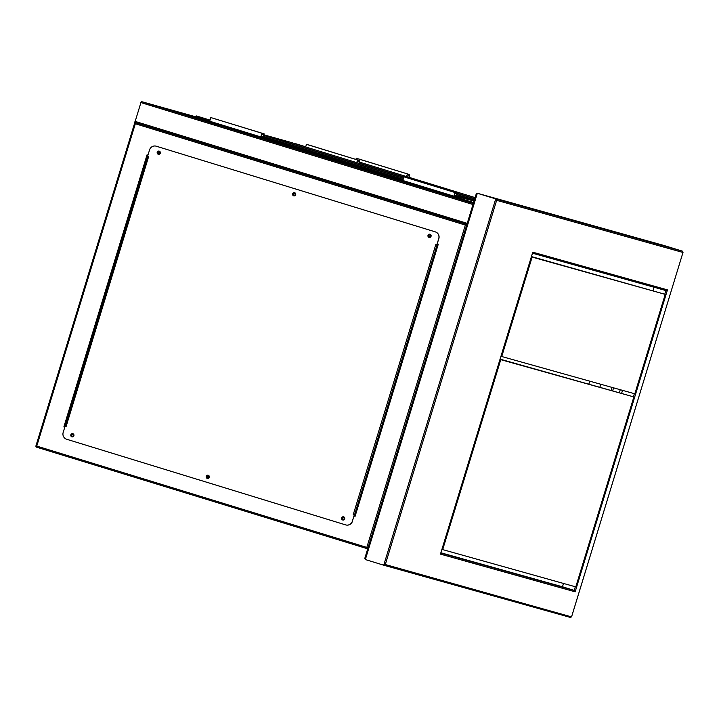 <?xml version="1.0" encoding="UTF-8"?>
<svg xmlns="http://www.w3.org/2000/svg" width="719" height="719" viewBox="0 0 719 719"><rect width="100%" height="100%" fill="white"/><g stroke="black" fill="none" stroke-linecap="round" stroke-linejoin="round"><path stroke-width="1.08" d="M589.733 381.169L588.87 383.991M434.294 190.652L182.869 113.485M141.248 101.523L473.309 203.459L466.91 224.391L134.848 122.455L135.325 123.749L36.768 446.095L35.95 445.834L141.248 101.523L466.173 201.221A1.096 1.07 -74.4 0 0 466.065 201.194M143.054 102.026L473.327 203.414M466.937 224.4L465.364 225.074L135.325 123.749M473.102 204.133L467.134 223.744M152.581 104.956A1.096 1.07 -74.4 0 0 152.482 104.911L144.303 102.404A1.096 1.07 -74.4 0 0 144.195 102.377M179.705 112.586L432.029 190.023M181.574 113.081L433.836 190.526L179.759 112.577M190.625 115.624L441.08 192.557M429.917 234.996A0.899 0.881 -74.4 0 0 428.812 235.607A0.899 0.881 -74.4 0 0 429.414 236.731A0.899 0.881 -74.4 0 0 430.501 236.111A0.899 0.881 -74.4 0 0 429.917 234.996M429.468 236.74A0.899 0.881 105.6 0 1 428.919 235.652A0.899 0.881 105.6 0 1 429.953 235.005M294.529 193.429A0.899 0.881 -74.4 0 0 293.415 194.049A0.899 0.881 -74.4 0 0 294.017 195.164A0.899 0.881 -74.4 0 0 295.114 194.543A0.899 0.881 -74.4 0 0 294.529 193.429M294.08 195.182A0.899 0.881 105.6 0 1 293.532 194.085A0.899 0.881 105.6 0 1 294.565 193.447M159.142 151.871A0.899 0.881 -74.4 0 0 158.027 152.482A0.899 0.881 -74.4 0 0 158.629 153.605A0.899 0.881 -74.4 0 0 159.717 152.976A0.899 0.881 -74.4 0 0 159.142 151.871M158.683 153.614A0.899 0.881 105.6 0 1 158.135 152.527A0.899 0.881 105.6 0 1 159.178 151.88M72.745 434.447A0.899 0.881 -74.4 0 0 71.639 435.058A0.899 0.881 -74.4 0 0 72.242 436.172A0.899 0.881 -74.4 0 0 73.329 435.552A0.899 0.881 -74.4 0 0 72.745 434.447M72.295 436.19A0.899 0.881 105.6 0 1 71.747 435.103A0.899 0.881 105.6 0 1 72.781 434.456M208.133 476.005A0.899 0.881 -74.4 0 0 207.027 476.625A0.899 0.881 -74.4 0 0 207.629 477.74A0.899 0.881 -74.4 0 0 208.717 477.119A0.899 0.881 -74.4 0 0 208.133 476.005A0.899 0.881 105.6 0 0 207.135 476.661A0.899 0.881 105.6 0 0 207.683 477.758M343.529 517.572A0.899 0.881 -74.4 0 0 342.415 518.183A0.899 0.881 -74.4 0 0 343.017 519.307A0.899 0.881 -74.4 0 0 344.104 518.678A0.899 0.881 -74.4 0 0 343.529 517.572A0.899 0.881 105.6 0 0 342.523 518.228A0.899 0.881 105.6 0 0 343.08 519.316M147.961 155.106L147.053 154.828L63.865 426.933L64.773 427.212L63.973 426.969L147.17 154.864M355.078 516.332L354.063 516.017L355.078 516.341L438.275 244.226L437.251 243.912M343.628 516.835A1.645 1.6 -74.4 0 0 341.615 517.95A1.645 1.6 -74.4 0 0 342.702 519.981A1.645 1.6 -74.4 0 0 344.689 518.848A1.645 1.6 -74.4 0 0 343.628 516.835A1.645 1.6 -74.4 0 0 341.723 518.004A1.645 1.6 -74.4 0 0 342.765 519.999M208.24 475.268A1.645 1.6 -74.4 0 0 206.218 476.382A1.645 1.6 -74.4 0 0 207.279 478.405A1.645 1.6 -74.4 0 0 209.301 477.29A1.645 1.6 -74.4 0 0 208.24 475.268A1.645 1.6 -74.4 0 0 206.326 476.436A1.645 1.6 -74.4 0 0 207.378 478.432M72.871 433.71A1.645 1.6 -74.4 0 0 70.938 434.878A1.645 1.6 -74.4 0 0 71.981 436.873M72.853 433.701A1.645 1.6 -74.4 0 0 70.83 434.824A1.645 1.6 -74.4 0 0 71.927 436.855A1.645 1.6 -74.4 0 0 73.904 435.723A1.645 1.6 -74.4 0 0 72.853 433.701M159.241 151.134A1.645 1.6 -74.4 0 0 157.218 152.248A1.645 1.6 -74.4 0 0 158.315 154.279A1.645 1.6 -74.4 0 0 160.301 153.156A1.645 1.6 -74.4 0 0 159.241 151.134A1.645 1.6 -74.4 0 0 157.326 152.302A1.645 1.6 -74.4 0 0 158.378 154.297M294.646 192.701A1.645 1.6 -74.4 0 0 292.723 193.86A1.645 1.6 -74.4 0 0 293.765 195.856M294.628 192.692A1.645 1.6 -74.4 0 0 292.615 193.815A1.645 1.6 -74.4 0 0 293.712 195.847A1.645 1.6 -74.4 0 0 295.689 194.714A1.645 1.6 -74.4 0 0 294.628 192.692M430.043 234.259A1.645 1.6 -74.4 0 0 428.111 235.428A1.645 1.6 -74.4 0 0 429.153 237.423M430.025 234.259A1.645 1.6 -74.4 0 0 428.003 235.374A1.645 1.6 -74.4 0 0 429.099 237.405A1.645 1.6 -74.4 0 0 431.076 236.281A1.645 1.6 -74.4 0 0 430.025 234.259M147.647 156.158L148.662 156.472L66.112 426.484L65.096 426.169L63.173 432.452A5.473 5.348 -74.4 0 0 66.678 439.255L345.632 524.888A5.473 5.348 -74.4 0 0 352.346 521.221L354.269 514.948L353.245 514.633L435.795 244.613L436.819 244.927L438.734 238.654A5.473 5.348 -74.4 0 0 435.229 231.851L156.275 146.209A5.473 5.348 -74.4 0 0 149.561 149.876L147.647 156.158M66.112 426.484L65.096 426.169M352.346 521.221L354.377 514.975L353.245 514.633M435.229 231.851L435.346 231.878A5.473 5.348 105.6 0 1 438.851 238.681L436.819 244.927M435.346 231.878L156.383 146.245M352.463 521.257A5.473 5.348 105.6 0 1 345.821 524.942M436.927 244.963L437.727 245.179A2.732 0.584 107.1 0 0 437.727 245.179L436.936 244.945M355.483 515.02A2.732 0.584 107.1 0 1 355.168 515.199L354.242 514.939M437.889 245.494A2.732 0.584 107.1 0 0 437.727 245.188L437.215 245.026M65.339 426.25L147.871 156.23M71.253 403.179L72.26 403.458M71.415 402.658L72.412 402.937M71.487 402.415L72.493 402.694M186.068 114.555L162.296 107.895L279.799 143.971L303.571 150.622L186.068 114.555L172.767 111.112M447.209 195.397L441.313 192.62L430.339 189.546L433.755 191.272M154.72 105.594L180.325 112.766L154.567 105.567M180.325 112.766L431.58 189.897L180.325 112.766M154.747 105.603L414.324 185.304M293.019 147.674L185.987 114.815M358.529 158.899L409.623 174.582L356.264 158.261L409.623 174.582L409.147 177.368M355.905 159.447L356.264 158.261M406.55 176.568L407.358 173.953M406.72 176.622L407.287 174.78L409.381 175.364L408.931 177.296M308.73 144.959L359.815 160.643L306.465 144.33L359.815 160.643L359.347 163.429M305.665 146.946L306.465 144.33M356.75 162.629L357.55 160.013M356.921 162.683L357.478 160.84L359.572 161.424L359.132 163.357M474.046 201.041L456.331 196.305M454.102 195.343L455.792 195.865L455.469 196.925M455.918 197.06L456.889 193.896L454.794 193.312L454.147 195.406L455.792 195.865M456.089 197.114L457.293 193.159L455.028 192.53L453.905 196.188L455.298 196.871M402.82 180.505L453.905 196.188L402.82 180.505L403.943 176.847L457.293 193.159M262.965 137.823L264.17 133.878L261.905 133.24L260.79 136.907L262.174 137.59M264.17 133.878L210.82 117.557L209.696 121.223L260.79 136.907L209.696 121.223M262.794 137.778L263.765 134.615L261.671 134.031L261.024 136.116L262.669 136.583L260.979 136.062M262.669 136.583L262.345 137.635M620.263 389.716L619.401 392.538M612.714 390.669L613.577 387.847M612.103 387.433L611.24 390.255M600.778 384.261L599.916 387.083M664.041 245.512L682.484 251.174L682.96 252.468L496.649 200.322L495.724 198.902L682.484 251.174M664.086 245.521L477.326 193.258L365.342 559.553L383.73 565.197L495.724 198.902L477.308 193.249L664.059 245.521M440.9 552.767L562.474 586.785L563.498 583.442M621.665 393.185L622.528 390.354M653.023 290.62L654.056 287.241M562.474 586.785L574.22 590.398L575.155 591.818L440.459 554.124L440.594 553.684M683.05 252.252L571.605 616.677L570.518 617.477L383.73 565.197L385.303 564.532L571.56 616.902L683.05 252.252M664.769 294.233L665.92 290.557L532.482 253.214L665.893 290.557L667.466 289.883L575.155 591.818M440.459 554.124L532.635 252.621M477.326 193.258L476.257 193.815L364.767 558.474L476.212 194.049M365.342 559.553L364.866 558.259M441.924 549.397L575.802 586.893L633.87 396.933L500.091 359.149M633.87 396.933L500.002 359.446M442.688 549.631L500.766 359.68M531.359 256.881L665.228 294.368L634.832 393.796L500.963 356.309M665.228 294.368L531.449 256.584M532.123 257.114L501.727 356.543M442.778 193.258L473.533 202.713M473.587 202.551L441.448 192.665M140.699 102.502L472.787 204.457M134.938 121.34L467.026 223.294M195.73 116.802L144.303 102.404L195.73 116.802M195.667 117.008L152.482 104.911M443.138 193.429L473.524 202.758M367.966 548.013A1.096 1.07 105.6 0 1 366.744 548.534L366.771 548.543M35.977 445.843L35.95 445.834A1.096 1.096 0 0 0 36.678 447.2L36.768 446.095L366.816 547.411L366.717 548.525L36.678 447.2A1.096 1.07 105.6 0 1 35.977 445.843L134.812 122.554M368.038 547.788L366.816 547.411L465.364 225.074M366.717 548.525A1.096 1.096 0 0 0 366.744 548.534A1.096 1.07 105.6 0 1 366.726 548.525L36.678 447.2M437.044 244.99L354.494 515.011M414.216 185.259L430.205 189.735M430.196 189.753L414.378 185.322M430.322 189.573L430.061 190.14M475.097 197.608L359.761 162.206L475.097 197.608M296.03 143.989L296.165 143.854A0.548 0.53 105.6 0 0 296.147 143.854A0.548 0.548 0 0 0 295.734 143.899A0.548 0.53 105.6 0 1 296.147 143.854L305.71 146.784M359.41 163.267L403.79 176.892M457.248 193.303L474.774 198.687M474.72 198.848L457.203 193.465L474.72 198.848M289.712 142.047L403.665 177.036L289.712 142.047L263.882 134.821L289.694 142.047A0.548 0.53 105.6 0 1 289.712 142.047L289.712 142.047A0.548 0.548 0 0 0 289.694 142.047A0.548 0.53 105.6 0 0 289.685 142.038M263.747 135.253L403.161 178.051M456.871 194.543L474.396 199.918M195.64 117.161L195.883 116.343L196.035 117.278M456.493 195.775L474.1 200.88M474.342 200.08L456.826 194.705L474.342 200.08M403.098 178.213L263.702 135.415L403.098 178.213M195.622 117.152L195.874 116.343A0.548 0.53 105.6 0 1 196.548 115.975L209.678 120.001M263.37 136.493L402.793 179.292M463.261 199.316L462.991 197.77A0.548 0.53 105.6 0 1 463.306 198.031L464.097 199.576M402.712 179.84L263.208 137.014M209.589 120.549L196.287 116.469L196.557 115.975A0.548 0.53 105.6 0 1 196.557 115.975A0.548 0.548 0 0 0 195.874 116.343M403.943 176.847L455.028 192.53M261.905 133.24L210.82 117.557M570.491 617.468L383.784 565.215M496.649 200.322L385.303 564.532M532.77 252.189L667.466 289.883M440.81 553.055L574.22 590.398L575.335 586.758M633.412 396.798L634.374 393.67M134.848 122.455L466.91 224.391M65.294 426.232L147.844 156.221M430.295 189.546L430.025 190.122M440.549 553.9L532.725 252.414"/></g></svg>
